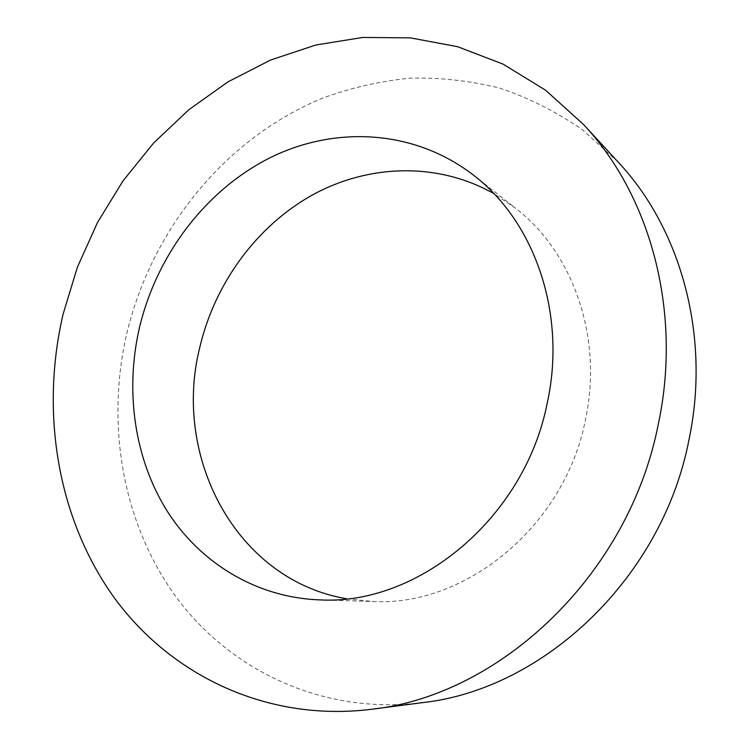 <?xml version="1.0" encoding="UTF-8"?>
<svg xmlns="http://www.w3.org/2000/svg" width="749" height="749" viewBox="0 0 749 749"><rect width="100%" height="100%" fill="white"/><g stroke="black" fill="none" stroke-linecap="round" stroke-linejoin="round"><path stroke-width="0.56" stroke-dasharray="3.75 2.81" d="M346.684 598.779L372.777 601.484C465.401 606.877 564.905 526.21 585.428 419.749C603.319 337.556 572.919 252.104 515.565 208.231L493.816 193.57M618.318 162.252L582.525 129.802C556.404 111.77 528.766 97.866 499.611 88.101C469.988 80.714 440.122 77.409 410.012 78.177C380.108 81.154 351.028 87.792 322.772 98.072C225.093 138.078 151.382 229.821 126.675 334.017C105.834 424.636 122.293 522.942 176.109 596.981C230.168 670.364 322.547 715.07 422.09 702.684M319.711 599.874L372.777 601.484M473.827 175.425L515.565 208.231"/><path stroke-width="1.12" d="M139.37 328.015C124.943 390.875 134.249 458.145 166.83 510.565C199.702 562.593 255.915 597.59 319.711 599.874C417.82 605.735 524.796 518.214 547.285 402.85C566.834 313.822 534.617 221.854 473.827 175.425C414.946 129.671 335.992 125.448 270.988 157.29C205.947 189.591 156.663 254.81 139.37 328.015M493.816 193.57C437.407 161.737 368.386 164.209 312.342 195.012C256.345 226.235 214.663 283.628 199.721 347.667C172.204 456.712 235.832 579.988 346.684 598.779M371.392 709.294L422.09 702.684C543.287 689.632 662.659 578.003 689.108 439.12C710.754 335.898 680.794 228.857 618.318 162.252L583.668 124.643L545.59 90.217L503.085 64.133L457.545 46.681L410.33 37.862L362.694 37.45L315.769 45.024L270.576 60.042L227.986 81.856L188.785 109.766L153.601 143.031L123.014 180.883L97.473 222.537L77.4 267.187L63.122 314.028C40.54 410.817 56.662 515.715 112.406 595.155C168.403 673.857 265.399 722.439 371.392 709.294C500.369 695.596 629.497 574.211 658.483 423.251C682.199 311.107 650.207 195.489 583.668 124.643"/></g></svg>

